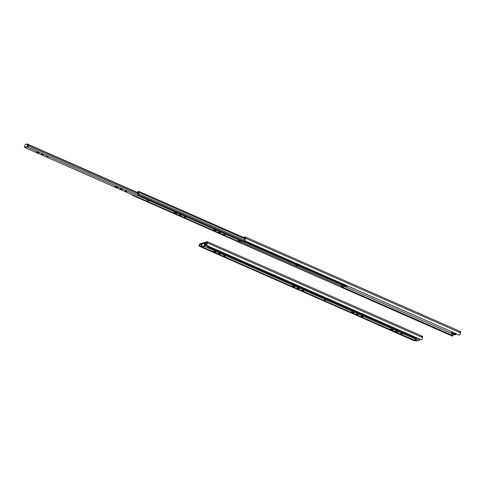 <?xml version="1.0" encoding="UTF-8"?>
<svg xmlns="http://www.w3.org/2000/svg" width="485" height="485" viewBox="0 0 485 485"><rect width="100%" height="100%" fill="white"/><g stroke="black" fill="none" stroke-linecap="round" stroke-linejoin="round"><path stroke-width="0.73" d="M377.851 324.683L199.202 246.168A1.57 0.588 113.7 0 1 199.978 243.779L207.398 241.694L207.259 242.882A1.57 0.588 113.7 0 1 206.392 245.283L206.404 244.81A0.928 0.346 -66.3 0 0 206.925 243.355L207.137 242.282L200.002 244.204A0.928 0.346 -66.3 0 0 199.523 245.659L199.214 246.21M201.063 246.18L201.427 246.241M201.475 246.089L200.426 245.901M201.881 244.919L200.832 244.725M421.289 336.457L422.587 336.323L422.429 337.505L207.259 242.882M201.433 244.834L200.002 244.204M205.397 243.561L206.731 243.888L205.276 243.482M414.675 340.379L414.384 340.834L377.694 324.701M422.429 337.505A1.57 0.588 113.7 0 1 421.562 339.906L206.343 245.337M421.562 339.906L206.392 245.283M201.348 246.459L199.523 245.659M207.556 245.871L207.21 246.089L205.258 245.192A0.843 0.315 113.7 0 1 204.991 245.974A0.843 0.315 113.7 0 1 204.549 246.404L201.796 246.744A0.843 0.315 113.7 0 1 201.73 246.738A0.843 0.315 113.7 0 1 201.639 246.623L199.541 245.701M204.791 245.792L204.919 245.525A1.679 0.624 113.7 0 1 205.494 243.943L205.664 244.167A0.885 0.327 -66.3 0 0 205.258 245.192M369.127 317.839L267.993 273.364M369.115 317.869L268.047 273.425M203.93 246.174L201.342 246.489L204.482 246.416L205.367 243.518L204.834 243.294L203.93 246.174L204.482 246.416M201.342 246.489L202.494 243.555L205.367 243.518M411.28 338.888L410.74 339.142M416.785 337.881L416.075 338.475M208.223 246.162L207.544 246.78L207.659 245.913M202.718 247.168L202.203 247.441L202.178 246.932M416.354 338.475L207.792 246.762M416.136 338.506L207.574 246.786M411.001 339.136L202.439 247.417M410.789 339.161L202.227 247.447L410.765 339.154M419.713 339.167A0.885 0.327 -66.3 0 0 419.658 339.476A0.843 0.315 113.7 0 1 419.392 340.258A0.843 0.315 113.7 0 1 418.949 340.688L415.869 339.961L414.79 340.118L416.197 341.028A0.843 0.315 113.7 0 1 416.13 341.022A0.843 0.315 113.7 0 1 416.075 340.973M303.768 290.812L302.343 290.254L303.768 290.812M325.477 300.354L324.435 299.948L325.477 300.354M351.182 311.849L353.801 312.734L351.182 311.849M397.039 331.431L396.857 331.958C397.973 331.922 397.761 331.685 396.221 331.255C395.105 331.291 395.317 331.528 396.857 331.958L397.682 331.825M396.221 331.255L395.396 331.388M292.164 285.895L294.783 286.787L292.164 285.895M225.076 256.207L223.646 255.65L225.076 256.207M219.984 253.57L219.802 254.098C220.917 254.055 220.705 253.825 219.165 253.394C218.05 253.431 218.262 253.667 219.802 254.098L220.626 253.964M219.165 253.394L218.341 253.528M357.694 314.128L357.512 314.656C358.627 314.613 358.415 314.383 356.875 313.953C355.76 313.989 355.972 314.225 357.512 314.656L358.336 314.522M356.875 313.953L356.051 314.086M362.786 316.766L361.361 316.208L362.786 316.766M390.528 329.151L393.147 330.042L390.528 329.151M402.132 334.068L400.707 333.51L402.132 334.068M298.675 288.175L298.493 288.702C299.609 288.666 299.397 288.429 297.857 287.999C296.741 288.035 296.953 288.272 298.493 288.702L299.318 288.569M297.857 287.999L297.032 288.132M213.467 251.291L216.086 252.176L213.467 251.291M416.512 340.415L416.306 341.01L416.506 340.403L415.778 339.973M416.56 339.918A1.679 0.624 113.7 0 1 416.427 340.167L416.366 340.312M206.592 244.573L205.664 244.167M419.658 339.476L416.657 338.154M416.427 340.167L415.942 339.955M205.591 243.876L206.713 244.367L205.616 243.906M284.556 279.73L284.222 279.978L284.337 279.633M384.453 323.665L284.477 279.948M384.381 323.877L284.222 279.978M239.541 240.645L239.384 241.075M243.215 241.045L142.081 196.57M243.203 241.075L142.056 196.643M344.641 285.641L344.441 286.017A0.921 0.346 -66.3 0 0 344.344 286.168L342.034 285.156A0.921 0.346 -66.3 0 1 342.137 285.004L342.331 284.628L342.137 285.004A0.921 0.346 -66.3 0 0 341.731 286.059L340.931 287.017M346.817 286.083L346.26 286.35M137.613 192.115L137.788 191.617L138.152 191.842L137.795 191.611L138.492 191.539L138.455 192.369A1.837 0.685 113.7 0 1 137.934 194.042L138.213 194.079A1.558 0.582 113.7 0 1 138.904 192.018L138.51 192.175L139.104 191.496L138.94 192.339A0.946 0.352 -66.3 0 0 138.486 193.679L137.982 194.637L137.861 193.764A0.921 0.346 -66.3 0 0 138.183 192.721L138.098 192.048M137.795 191.611L137.631 192.084M132.902 195.043L132.387 195.316L132.363 194.806M245.028 238.99L138.94 192.339M244.434 240.269L138.486 193.679M346.545 286.35L137.982 194.637M346.326 286.38L137.764 194.661M341.731 286.059L239.396 241.051M341.191 287.011L132.629 195.291M340.979 287.035L132.417 195.322M344.344 286.168A2.449 0.915 113.7 0 1 343.422 286.877A2.231 0.831 113.7 0 1 343.15 286.871A2.231 0.831 113.7 0 1 343.047 286.799M341.725 286.132L343.422 286.877M137.176 192.357L138.092 192.078L137.4 193.964L137.782 192.296L137.322 192.424M137.382 192.339L137.807 192.533M297.869 265.804L295.674 264.931L297.699 265.822L298.087 265.174M296.056 264.276L295.838 264.913M295.917 264.216L295.674 264.931M247.326 241.93L246.992 242.179L247.107 241.839M347.224 285.865L247.253 242.148M347.151 286.083L246.992 242.179M340.622 286.884L240.566 242.973M453.748 334.304A0.861 0.352 -115.3 0 0 453.766 334.341L452.378 334.129L452.917 333.856L454.481 333.868L455.16 334.165L454.451 334.256A0.861 0.352 -115.3 0 0 454.439 334.22M451.705 333.662A1.54 0.309 -161 0 0 451.602 333.728A1.54 0.309 -161 0 0 452.954 334.523A1.54 0.309 -161 0 0 454.512 334.735A1.54 0.309 -161 0 0 454.518 334.717L454.548 334.699A2.158 0.436 -161 0 0 455.251 334.614A2.158 0.436 -161 0 0 455.257 334.614L455.324 334.608A1.546 0.309 -161 0 0 455.924 334.559A1.546 0.309 -161 0 0 454.93 333.898A1.546 0.309 -161 0 0 453.239 333.474L451.45 333.31L451.705 333.662M452.626 333.377L451.668 333.492L452.129 333.698A13.095 2.631 19 0 1 453.087 333.577L452.626 333.377M453.766 334.341L454.451 334.256M453.536 332.613L453.239 333.474M451.935 331.91L451.45 333.31M452.547 334.11L453.081 334.323M454.997 334.098L453.19 334.371L452.626 334.123L454.415 333.88M459.368 331.776L460.671 331.643L460.514 332.825L245.343 238.202A1.57 0.588 113.7 0 1 244.47 240.602L244.482 240.136A0.928 0.346 -66.3 0 0 245.01 238.675L245.222 237.601L244.216 237.723M243.197 237.274L245.477 237.013L245.343 238.202M451.353 333.31L344.289 286.229M452.99 334.535A0.928 0.346 -66.3 0 0 452.778 335.602L452.469 336.154L340.47 286.902M460.514 332.825A1.57 0.588 113.7 0 1 459.641 335.226L244.422 240.657M459.641 335.226L244.47 240.602M452.778 335.602L341.519 286.677M452.79 335.644L341.501 286.708M240.566 242.967L237.298 241.53M26.839 146.87L24.25 147.185L27.39 147.113L28.275 144.221L27.748 143.996L26.839 146.87L27.39 147.113M24.25 147.185L25.408 144.251L28.275 144.221M295.892 264.295L242.397 240.772A0.843 0.315 113.7 0 1 241.863 241.391L239.341 240.59L237.698 240.796L239.111 241.724A0.843 0.315 113.7 0 1 239.038 241.718A0.843 0.315 113.7 0 1 238.984 241.675M137.34 193.897L28.166 145.888A0.843 0.315 113.7 0 1 27.9 146.67A0.843 0.315 113.7 0 1 27.457 147.107L24.705 147.44A0.843 0.315 113.7 0 1 24.638 147.434A0.843 0.315 113.7 0 1 24.553 147.319M126.682 191.508L125.251 190.951L126.682 191.508M148.386 201.051L147.349 200.644L148.386 201.051M174.091 212.551L176.71 213.436L174.091 212.551M219.947 232.127L219.766 232.654C220.881 232.618 220.669 232.382 219.129 231.951C218.02 231.994 218.232 232.224 219.766 232.654L220.59 232.521M219.129 231.951L218.305 232.085M115.072 186.598L117.691 187.483L115.072 186.598M47.991 156.904L46.56 156.346L47.991 156.904M42.892 154.266L42.71 154.794C43.826 154.757 43.614 154.521 42.074 154.091C40.958 154.127 41.17 154.363 42.71 154.794L43.535 154.66M42.074 154.091L41.249 154.224M180.602 214.825L180.42 215.352C181.535 215.316 181.323 215.079 179.783 214.649C178.674 214.691 178.886 214.922 180.42 215.352L181.244 215.219M179.783 214.649L178.959 214.782M185.7 217.462L184.27 216.904L185.7 217.462M213.436 229.854L216.055 230.739L213.436 229.854M225.046 234.764L223.615 234.206L225.046 234.764M121.583 188.871L121.402 189.399C122.517 189.362 122.305 189.126 120.765 188.695C119.656 188.738 119.868 188.968 121.402 189.399L122.232 189.265M120.765 188.695L119.941 188.829M36.381 151.993L39 152.878L36.381 151.993M239.42 241.112L239.214 241.706L239.42 241.1L238.687 240.675M27.596 146.512L27.827 146.221A1.679 0.624 113.7 0 1 28.403 144.639L28.573 144.863A0.885 0.327 -66.3 0 0 28.166 145.888M239.469 240.615A1.679 0.624 113.7 0 1 239.335 240.863L239.281 241.015M137.691 192.848L28.573 144.863M239.335 240.863L238.856 240.651M28.506 144.572L137.776 192.624L28.524 144.603M139.347 195.522L139.807 195.57M204.815 243.591L205.373 243.834M418.949 340.688L204.549 246.404M416.197 341.028L201.796 246.744M344.605 285.72L298.057 265.253M344.441 286.017L297.948 265.574M295.777 264.616L242.233 241.069M452.481 332.152L452.105 333.231M27.73 144.287L28.282 144.53M241.863 241.391L27.457 147.107M239.111 241.724L24.705 147.44M422.568 336.317L207.398 241.694M207.21 246.089L207.519 246.228M416.106 338.5L207.544 246.78M416.13 341.022L201.73 246.738M245.095 238.111L139.104 191.496M346.29 286.368L137.728 194.655M340.949 287.029L132.387 195.316M341.701 286.235L343.15 286.871M137.4 193.964L137.71 194.103M456.191 333.783L455.924 334.559M451.85 331.873L451.335 333.365M460.647 331.637L245.477 237.013M239.038 241.718L24.638 147.434"/></g></svg>

